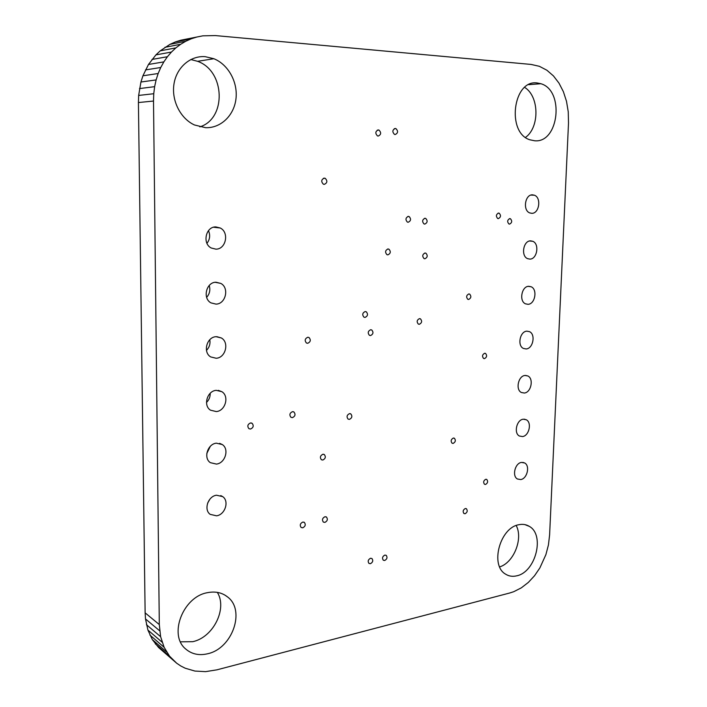 <?xml version="1.0" encoding="UTF-8"?>
<svg xmlns="http://www.w3.org/2000/svg" width="707" height="707" viewBox="0 0 707 707"><rect width="100%" height="100%" fill="white"/><g stroke="black" fill="none" stroke-linecap="round" stroke-linejoin="round"><path stroke-width="1.06" d="M176.67 663.21L169.556 656.184L164.121 647.285L160.622 636.689L159.305 624.564L145.129 612.854L138.422 102.55L138.652 95.436L140.932 82.012L142.929 75.782L148.488 64.461L155.92 54.881L160.25 50.833L169.98 44.338L175.318 41.952L180.921 40.184L202.882 35.827L215.335 35.571L531.063 64.425L539.37 66.308L546.873 70.223L553.448 75.914L558.99 83.143L563.382 91.68L566.501 101.304L568.251 111.83L568.508 123.053L549.613 534.881L548.429 544.973L545.892 554.633L539.865 567.933L534.545 575.728L528.332 582.427L521.351 587.826L513.724 591.706L509.703 593.005L216.969 669.821L205.604 671.641L194.938 671.067L185.216 668.221L180.78 665.976L176.67 663.21L158.58 647.497L152.367 639.649L147.922 630.078L145.501 618.943L145.129 612.854M159.305 624.564L153.507 101.039L138.422 102.55M159.676 630.803L145.501 618.943M153.507 101.039L153.755 93.722L138.652 95.436M160.622 636.689L146.446 624.696M153.755 93.722L154.63 86.669L139.491 88.578M162.115 642.186L147.922 630.078M154.63 86.669L156.106 79.926L140.932 82.012M164.121 647.285L149.911 635.072M156.106 79.926L158.156 73.519L142.929 75.782M166.613 651.96L152.367 639.649M158.156 73.519L160.745 67.501L145.456 69.922M169.556 656.184L155.266 643.803M160.745 67.501L163.847 61.889L148.488 64.461M172.923 659.94L158.58 647.497M163.847 61.889L167.426 56.728L151.987 59.441M167.426 56.728L171.439 52.053L155.92 54.881M171.439 52.053L175.866 47.89L160.25 50.833M175.866 47.89L180.665 44.276L164.952 47.307M180.665 44.276L185.8 41.236L169.98 44.338M185.8 41.236L191.235 38.797L175.318 41.952M191.235 38.797L196.944 36.985M215.971 282.226L220.805 283.41C229.51 287.846 225.763 304.054 216.024 304.116L210.969 302.879C202.335 298.354 206.267 282.137 215.971 282.226M209.201 285.504C210.536 289.932 209.687 293.882 206.647 297.347M216.112 336.7L221.344 337.964C229.519 342.453 225.568 357.901 216.165 358.255L210.721 356.929C202.617 352.36 206.744 336.894 216.112 336.7M209.802 339.705C210.492 343.814 209.378 347.376 206.471 350.389M216.386 443.174L222.29 444.553C229.483 449.06 225.25 463.226 216.439 464.084L210.35 462.661C203.201 458.083 207.611 443.899 216.386 443.174M210.306 446.329L206.798 453.487M216.254 390.344L221.839 391.678C229.51 396.176 225.4 410.953 216.307 411.571L210.509 410.184C202.909 405.606 207.186 390.812 216.254 390.344M210.191 393.286C210.288 396.857 209.06 399.915 206.497 402.451M292.477 411.668L293.935 411.987C295.738 414.382 295.243 416.264 292.433 417.634L290.957 417.307C289.163 414.912 289.667 413.029 292.477 411.668M250.525 422.945L252.134 423.307C253.954 425.755 253.415 427.673 250.517 429.043L248.899 428.672C247.088 426.215 247.627 424.306 250.525 422.945M349.514 413.63L350.805 413.904C352.546 416.193 352.077 418.023 349.417 419.392L348.109 419.118C346.386 416.83 346.845 415 349.514 413.63M307.775 337.248L309.056 337.539C311.036 339.996 310.594 341.914 307.713 343.293L306.423 343.001C304.452 340.535 304.903 338.618 307.775 337.248M322.896 454.256L324.327 454.557C325.998 456.846 325.494 458.675 322.816 460.045L321.376 459.744C319.714 457.456 320.218 455.626 322.896 454.256M370.654 329.736L371.758 329.975C373.667 332.325 373.261 334.19 370.539 335.569L369.425 335.33C367.525 332.962 367.932 331.097 370.654 329.736M365.183 311.54L366.261 311.778C368.232 314.164 367.834 316.047 365.077 317.425L363.981 317.187C362.019 314.792 362.426 312.909 365.183 311.54M523.242 419.216L526.247 419.746C532.115 422.503 529.136 435.919 522.517 436.564L519.406 436.025C513.565 433.232 516.631 419.764 523.242 419.216M525.045 375.461L527.864 375.974C533.979 378.705 531.098 392.571 524.32 393.03L521.404 392.5C515.306 389.743 518.275 375.824 525.045 375.461M484.675 353.261L485.559 353.429C487.229 355.55 486.876 357.291 484.481 358.643L483.588 358.467C481.918 356.337 482.28 354.605 484.675 353.261M468.829 293.935L469.66 294.103C471.489 296.321 471.154 298.115 468.644 299.476L467.813 299.308C465.984 297.081 466.328 295.287 468.829 293.935M528.73 286.3L531.107 286.75C537.771 289.366 535.111 304.257 527.988 304.31L525.504 303.833C518.867 301.182 521.616 286.247 528.73 286.3M526.883 331.159L529.481 331.645C535.871 334.323 533.087 348.684 526.141 348.949L523.436 348.445C517.073 345.732 519.937 331.318 526.883 331.159L529.481 331.645M453.328 438.057L454.398 438.252C455.944 440.337 455.529 442.052 453.16 443.404L452.082 443.209C450.545 441.124 450.96 439.401 453.328 438.057M419.472 318.627L420.435 318.83C422.3 321.111 421.929 322.931 419.322 324.301L418.341 324.098C416.485 321.809 416.865 319.988 419.472 318.627M205.277 56.684L213.868 58.725C228.458 64.576 238.047 82.419 235.952 98.989C233.982 115.586 220.69 128.32 205.56 127.684L194.469 124.971C180.506 118.617 171.315 100.606 173.975 84.009C176.52 67.386 190.457 55.411 205.277 56.684M190.802 59.521L197.589 61.315C225.312 71 226.647 118.696 199.842 126.862M324.336 178.12L325.238 178.323C327.65 180.957 327.323 182.98 324.257 184.386L323.338 184.174C320.934 181.531 321.27 179.507 324.336 178.12M215.829 226.912L220.222 227.99C229.483 232.338 225.984 249.394 215.882 249.147L211.26 248.007C202.069 243.562 205.764 226.505 215.829 226.912M208.468 230.641C210.43 235.192 209.926 239.426 206.965 243.323M425.066 253.009L425.906 253.186C427.912 255.536 427.585 257.401 424.907 258.771L424.059 258.594C422.052 256.234 422.388 254.379 425.066 253.009M424.969 218.277L425.747 218.436C427.841 220.831 427.532 222.723 424.81 224.101L424.014 223.933C421.929 221.53 422.247 219.647 424.969 218.277M388.002 248.961L388.921 249.164C391.006 251.586 390.662 253.486 387.878 254.873L386.95 254.67C384.873 252.24 385.218 250.34 388.002 248.961M408.337 216.377L409.141 216.554C411.28 218.976 410.961 220.884 408.195 222.263L407.373 222.086C405.244 219.656 405.571 217.756 408.337 216.377M378.307 129.92L378.987 130.07C381.427 132.66 381.153 134.657 378.183 136.071L377.485 135.912C375.055 133.314 375.329 131.316 378.307 129.92M395.284 128.462L395.938 128.603C398.333 131.157 398.068 133.146 395.151 134.551L394.479 134.401C392.093 131.838 392.358 129.858 395.284 128.462M537.143 82.949L540.873 83.718C564.716 90.408 558.892 143.168 534.748 140.79L529.905 139.8C506.327 132.783 512.982 79.414 537.143 82.949M524.674 87.403C539.353 96.346 539.733 127.331 525.522 137.397M532.512 194.84L534.404 195.212C541.615 197.668 539.255 213.717 531.752 213.32L529.755 212.922C522.561 210.43 525.009 194.319 532.512 194.84M509.791 218.604L510.419 218.728C512.336 220.964 512.062 222.758 509.579 224.11L508.934 223.986C507.025 221.751 507.308 219.957 509.791 218.604M530.612 240.857L532.751 241.281C539.688 243.818 537.17 259.266 529.861 259.107L527.608 258.665C520.697 256.084 523.304 240.583 530.612 240.857M498.55 213.072L499.195 213.205C501.148 215.458 500.865 217.27 498.347 218.631L497.693 218.498C495.748 216.236 496.031 214.424 498.55 213.072M384.829 555.083L386.208 555.34C387.604 557.399 387.109 559.113 384.705 560.483L383.309 560.236C381.921 558.168 382.425 556.453 384.829 555.083M370.521 558.256L371.953 558.521C373.349 560.598 372.845 562.321 370.415 563.7L368.974 563.435C367.578 561.349 368.091 559.626 370.521 558.256M207.398 592.687C215.273 591.123 221.989 592.546 227.574 596.955C245.727 610.282 232.391 648.566 207.646 653.754C199.153 655.743 191.906 654.214 185.888 649.159C168.16 635.248 182.963 596.717 207.398 592.687M217.341 592.378C227.557 608.603 213.346 637.378 192.737 641.691L180.471 641.815M324.955 516.729L326.466 517.038C327.995 519.238 327.465 521.024 324.884 522.402L323.355 522.093C321.835 519.884 322.365 518.098 324.955 516.729M302.782 522.066L304.363 522.393C305.91 524.629 305.362 526.432 302.729 527.811L301.129 527.484C299.6 525.239 300.148 523.436 302.782 522.066M518.876 524.718C522.712 523.922 526.176 524.461 529.269 526.344C545.132 534.828 535.712 572.104 516.764 575.816C512.619 576.824 508.872 576.249 505.514 574.111C489.783 565.335 500.026 527.563 518.876 524.718M516.207 525.531C523.321 538.672 513.786 562.657 499.663 566.899M465.268 508.545L466.399 508.74C467.795 510.719 467.362 512.381 465.1 513.742L463.969 513.538C462.572 511.559 463.005 509.888 465.268 508.545M485.736 479.284L486.778 479.461C488.201 481.44 487.795 483.102 485.55 484.454L484.498 484.268C483.075 482.289 483.491 480.627 485.736 479.284M521.448 462.422L524.647 462.97C530.268 465.754 527.21 478.745 520.741 479.558L517.453 479.01C511.85 476.191 514.996 463.147 521.448 462.422M216.519 495.218L222.696 496.623C229.457 501.104 225.126 514.731 216.572 515.818L210.218 514.369C203.501 509.827 207.999 496.181 216.519 495.218M209.944 499.107L207.575 503.251M215.255 282.287L220.805 283.41M216.855 336.673L221.344 337.964M219.63 443.342L222.29 444.553M218.33 390.361L221.839 391.678M293.052 411.668L293.935 411.987M251.268 422.963L252.134 423.307M349.983 413.63L350.805 413.904M307.89 337.239L309.056 337.539M323.612 454.274L324.327 454.557M370.68 329.736L371.758 329.975M365.121 311.548L366.261 311.778M524.196 419.163L526.247 419.746M525.531 375.435L527.864 375.974M484.755 353.253L485.559 353.429M468.688 293.953L469.66 294.103M528.217 286.353L531.107 286.75M453.753 438.04L454.398 438.252M419.437 318.627L420.435 318.83M197.589 61.315L213.868 58.725M323.497 178.27L325.238 178.323M213.576 227.239L220.222 227.99M424.73 253.053L425.906 253.186M424.474 218.348L425.747 218.436M387.63 249.014L388.921 249.164M407.824 216.457L409.141 216.554M377.326 130.123L378.987 130.07M394.329 128.656L395.938 128.603M528.73 84.663L540.873 83.718M530.957 195.079L534.404 195.212M509.394 218.657L510.419 218.728M529.578 240.999L532.751 241.281M498.117 213.134L499.195 213.205M224.835 595.055L227.574 596.955M325.945 516.782L326.466 517.038M303.86 522.137L304.363 522.393M524.903 524.621L529.269 526.344M465.904 508.545L466.399 508.74M486.248 479.275L486.778 479.461M522.844 462.378L524.647 462.97M220.761 495.589L222.696 496.623"/></g></svg>
